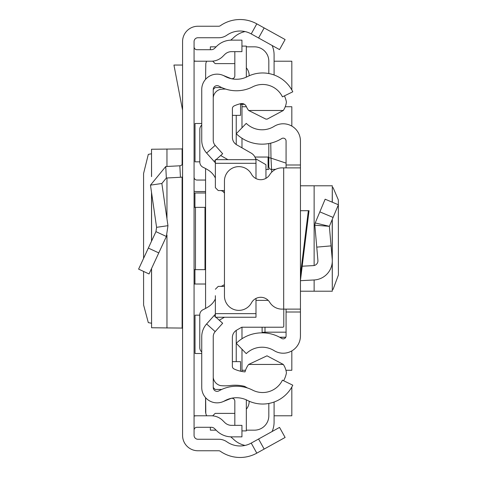 <?xml version="1.0" encoding="UTF-8"?>
<svg xmlns="http://www.w3.org/2000/svg" width="477" height="477" viewBox="0 0 477 477"><rect width="100%" height="100%" fill="white"/><g stroke="black" fill="none" stroke-linecap="round" stroke-linejoin="round"><path stroke-width="0.72" d="M143.577 271.431L143.595 304.982L148.305 322.619L151.525 323.245M143.577 258.367L143.577 173.509L148.305 154.381L151.525 153.755M151.579 176.508L151.525 149.223L151.525 176.633M151.579 149.241L182.119 148.931L182.572 148.299M264.157 27.928L285.115 39.543L279.54 49.602L258.582 37.987L264.157 27.928L256.799 23.85A34.499 34.499 0 0 0 220.338 25.728A2.874 2.874 0 0 1 218.693 26.241L197.907 26.241A15.336 15.336 0 0 0 182.572 41.577L182.572 435.423A15.336 15.336 0 0 0 197.907 450.759L218.693 450.759A2.874 2.874 0 0 1 220.338 451.272A34.499 34.499 0 0 0 256.799 453.15L264.157 449.072L258.582 439.013L279.54 427.398L285.115 437.457L264.157 449.072M258.582 37.987L251.224 33.909A22.997 22.997 0 0 0 226.915 35.161A14.376 14.376 0 0 1 218.693 37.743L197.907 37.743A3.834 3.834 0 0 0 194.073 41.577L194.073 435.423A3.834 3.834 0 0 0 197.907 439.257L218.693 439.257A14.376 14.376 0 0 1 226.915 441.839A22.997 22.997 0 0 0 251.224 443.091L258.582 439.013M194.073 192.982L205.575 192.982M205.575 284.018L194.073 284.018M194.073 177.17A2.874 2.874 0 0 0 196.947 180.044L205.575 180.044M194.073 191.253A14.376 14.376 0 0 0 196.947 191.545L205.575 191.545M194.073 269.648L205.575 269.648M194.073 207.352L195.463 207.352L195.463 269.648M204.997 269.648L204.997 207.352L205.575 207.352M204.997 207.352L195.463 207.352M194.073 46.835A2.874 2.874 0 0 0 196.947 49.709L211.257 49.709A4.794 4.794 0 0 0 214.644 48.308L216.63 46.323A21.083 21.083 0 0 1 231.536 40.146L241.94 40.146L241.94 51.647L231.536 51.647A9.582 9.582 0 0 0 224.762 54.456L222.777 56.441A16.29 16.29 0 0 1 211.257 61.211L196.947 61.211A14.376 14.376 0 0 1 194.073 60.919M194.073 430.165A2.874 2.874 0 0 1 196.947 427.291L211.257 427.291A4.794 4.794 0 0 1 214.644 428.692L216.63 430.677A21.083 21.083 0 0 0 231.536 436.854L241.94 436.854L241.94 425.353L231.536 425.353A9.582 9.582 0 0 1 224.762 422.544L222.777 420.559A16.29 16.29 0 0 0 211.257 415.789L196.947 415.789A14.376 14.376 0 0 0 194.073 416.081M182.572 177.009A14.376 14.376 0 0 1 180.449 177.277L166.348 178.016L161.858 183.49L150.476 185.136L165.746 166.533L179.847 165.793L180.449 177.277M182.572 162.925A2.874 2.874 0 0 1 179.847 165.793M150.476 185.136L156.581 227.326L167.958 225.681L161.858 183.49M156.581 227.326L155.949 231.643L166.384 236.479L167.958 225.681M155.949 231.643L138.604 269.117L149.033 273.959L166.384 236.479M182.572 65.045L173.938 65.045L182.572 110.217M182.572 328.701L182.119 328.069L151.579 327.759L151.579 268.462M151.525 268.575L151.579 327.759M205.575 397.663L205.575 411.317A9.582 9.582 0 0 0 205.802 413.392L205.653 397.746M205.575 168.542L205.575 308.44M206.684 61.211A9.582 9.582 0 0 0 205.802 63.608L205.575 79.337M199.774 315.166L195.033 315.166L195.033 353.499L201.741 353.499M201.741 123.501L195.033 123.501L195.033 161.834L199.821 161.834M194.073 61.211L196.947 61.211M274.09 61.211L291.823 61.211L291.823 89.986M291.823 387.014L291.823 415.789L274.09 415.789M196.947 415.789L194.073 415.789M241.988 370.271L245.536 370.271M285.932 370.271L291.823 370.271L291.823 350.905M291.823 126.095L291.823 106.729L285.252 106.729M246.388 106.729L241.988 106.729M206.684 415.789A9.582 9.582 0 0 1 205.802 413.392M245.053 445.429A23.957 23.957 0 0 1 233.003 438.762L230.701 436.837M274.09 402.016L274.09 422.02A23.957 23.957 0 0 1 272.134 431.5M241.988 127.794L241.988 104.338L244.498 104.338L240.551 104.338M274.09 74.984L274.09 54.98A23.957 23.957 0 0 0 272.134 45.5M245.053 31.571A23.957 23.957 0 0 0 233.003 38.238L230.701 40.163M213.243 89.479L213.243 140.274A7.668 7.668 0 0 0 215.187 145.378L206.613 153.039A19.163 19.163 0 0 1 201.741 140.274L201.741 89.479A15.336 15.336 0 0 1 224.643 76.147A23.957 23.957 0 0 0 247.366 76.642A33.539 33.539 0 0 1 292.783 91.805L282.444 96.843A22.043 22.043 0 0 0 252.601 86.88A35.459 35.459 0 0 1 218.967 86.146A3.834 3.834 0 0 0 213.243 89.479L215.157 87.565L221.739 87.565M221.739 389.435L215.157 389.435L213.243 387.521A3.834 3.834 0 0 0 218.967 390.854A35.459 35.459 0 0 1 252.601 390.12A22.043 22.043 0 0 0 282.444 380.157L292.783 385.195A33.539 33.539 0 0 1 247.366 400.358A23.957 23.957 0 0 0 224.643 400.853A15.336 15.336 0 0 1 201.741 387.521L201.741 336.726A19.163 19.163 0 0 1 206.613 323.961L214.084 315.589L215.365 316.734M236.24 330.394L236.24 361.644M236.24 115.356L236.24 144.525M249.173 401.217A11.979 11.979 0 0 1 246.329 409.171M212.694 415.855L215.157 413.392L234.827 413.392M210.363 427.291L210.363 430.165L216.117 430.165M246.329 430.165L254.45 430.165A14.376 14.376 0 0 0 268.819 415.789L268.819 403.459M241.988 371.5L241.988 349.206M241.988 338.742L241.988 327.216M265.945 178.332L265.945 164.69L255.6 158.716M241.988 147.84L241.988 138.258M268.819 73.541L268.819 61.211A14.376 14.376 0 0 0 254.45 46.835L246.329 46.835M216.117 46.835L210.363 46.835L210.363 49.709M212.694 61.145L215.157 63.608L234.827 63.608M246.329 67.829A11.979 11.979 0 0 1 249.173 75.783M265.945 169.508L268.819 169.508M254.939 157.046L268.086 157.046L268.086 169.508M268.819 157.046L268.086 157.046M332.302 289.461L333.095 289.36L338.402 275.02L338.348 199.935L333.095 187.64L332.302 187.539M300.444 291.208L332.302 291.208L332.225 262.493M332.225 202.176L332.302 185.791L300.444 185.791L300.444 298.972M286.075 167.874L286.075 164.994L300.444 164.994L300.444 312.006L286.075 312.006L286.075 309.126M286.075 312.006L286.075 335.969A2.874 2.874 0 0 1 281.68 338.414A37.194 37.194 0 0 0 236.258 343.273L246.245 353.618A22.818 22.818 0 0 1 274.114 350.631A17.25 17.25 0 0 0 300.444 335.969L300.444 312.006M300.444 164.994L300.444 141.031A17.25 17.25 0 0 0 274.114 126.369A22.818 22.818 0 0 1 246.245 123.382L236.258 133.727A37.194 37.194 0 0 0 281.68 138.586A2.874 2.874 0 0 1 286.075 141.031L286.075 164.994M300.444 210.709L309.036 210.709L300.444 280.41M300.444 167.874L283.678 167.874L283.678 309.126L300.444 309.126M283.678 309.126L281.961 309.126A14.376 14.376 0 0 1 269.726 302.305A10.542 10.542 0 0 0 251.48 302.829A14.376 14.376 0 0 1 224.458 295.996L224.458 181.004A14.376 14.376 0 0 1 251.48 174.171A10.542 10.542 0 0 0 269.726 174.695A14.376 14.376 0 0 1 281.961 167.874L283.678 167.874M302.197 266.202L313.383 265.611A4.794 4.794 0 0 0 317.909 260.412L314.838 225.21L315.196 222.944L314.838 225.21L329.363 226.319L315.196 222.944L325.147 199.207L338.402 204.77L333.095 217.429L319.84 211.871M300.444 280.685L314.134 279.969A19.163 19.163 0 0 0 332.225 259.166L329.363 226.319L333.095 217.429M331.068 245.876L316.752 247.128M262.111 327.216L262.111 332.839L262.111 332.374L264.991 332.177L264.991 332.952M286.075 335.969L286.075 332.177L264.991 332.177L264.991 327.216M270.751 143.142L271.002 158.131L286.075 163.122M275.724 169.293L271.699 169.478A2.874 2.862 180 0 1 268.819 166.616L268.819 143.547L268.819 166.616M268.819 157.666L271.002 158.131L271.699 172.179M215.95 317.253L222.664 323.251L215.187 331.622A7.668 7.668 0 0 0 213.243 336.726L213.243 387.521M206.613 153.039L215.365 162.842M214.084 161.411L215.365 160.266M216.027 159.676L222.664 153.749L215.187 145.378M215.365 314.158L214.084 315.589M222.819 75.265L230.874 78.52A2.874 2.874 0 0 0 234.827 75.855L234.827 51.647M246.269 77.173A14.376 14.376 0 0 0 246.329 75.855L246.329 46.096L241.94 46.096M222.819 401.735L230.874 398.48A2.874 2.874 0 0 1 234.827 401.145L234.827 425.353M241.94 430.904L246.329 430.904L246.329 401.145A14.376 14.376 0 0 0 246.269 399.827M239.955 103.855L240.551 103.855L240.551 115.356L232.406 115.356M213.249 377.617A4.794 4.794 0 0 0 213.243 377.933M232.359 361.644L240.551 361.644L240.551 371.207M284.441 95.871A24.917 24.917 0 0 1 286.409 102.09A19.318 19.318 0 0 1 283.314 110.479L267.227 119.101L265.933 119.131L248.642 110.479A21.614 21.614 0 0 1 246.215 106.365A4.776 4.776 0 0 0 240.837 103.652A31.601 31.601 0 0 0 234.052 105.966A2.874 2.874 0 0 0 232.406 108.565L232.406 137.352A8.628 8.628 0 0 0 236.747 144.841L251.17 153.099A9.582 9.582 0 0 1 255.833 159.676M247.45 387.98A53.317 53.317 0 0 0 244.409 386.304A39.579 39.579 0 0 0 230.123 385.535A41.499 41.499 0 0 1 220.511 385.595A9.528 9.528 0 0 1 213.243 377.54M215.365 313.633L255.988 313.633L255.988 317.253L215.365 317.253L215.365 295.698M201.741 125.057A5.748 5.748 0 0 0 199.821 129.345L199.821 162.108A5.748 5.748 0 0 0 203.154 167.326A44.081 44.081 0 0 1 208.515 170.283A19.163 19.163 0 0 1 215.365 178.028M220.159 190.55A4.794 4.794 0 0 1 223.552 191.957L224.458 191.957M220.159 286.379A4.794 4.794 0 0 0 223.48 285.043L224.458 285.043M215.365 298.954A19.163 19.163 0 0 1 208.509 306.705A44.081 44.081 0 0 1 203.113 309.674A5.748 5.748 0 0 0 199.774 314.892L199.774 347.632A5.748 5.748 0 0 0 201.741 351.96M255.988 313.633L255.988 298.441M218.239 286.379L224.458 286.379L218.239 286.379L215.365 289.259M218.239 190.55L224.458 190.55L218.239 190.55L215.365 187.676L215.365 181.23M215.365 187.676L215.365 159.676L255.988 159.676L255.988 163.301L215.365 163.301M255.988 178.559L255.988 163.301M283.779 309.126L283.779 326.262A0.96 0.96 -0 0 1 282.819 327.216L241.75 327.216L236.699 330.114A8.628 8.628 180 0 0 232.359 337.597L232.359 366.336A2.874 2.874 180 0 0 233.998 368.93A31.601 31.601 0 0 0 245.035 371.893A21.614 21.614 0 0 1 248.642 364.446L283.32 364.446A19.348 19.348 0 0 1 286.427 372.853A24.917 24.917 0 0 1 283.606 380.718M219.265 320.216L224.434 317.253M268.211 300.385L255.988 300.385M248.642 364.446L267.001 355.818L283.32 364.446M227.946 159.676L220.684 155.52M283.314 110.479L248.642 110.479M213.243 97.672A9.427 9.427 0 0 1 220.511 89.33A41.499 41.499 0 0 1 225.657 89.08M223.552 191.957L224.458 193.233M251.224 33.909L256.799 23.85M251.224 443.091L256.799 453.15M194.938 192.982L194.938 207.352M194.938 269.648L194.938 284.018M165.746 166.533L166.348 178.016M148.341 248.076L158.775 252.905M182.119 328.069L182.119 177.092M182.119 164.476L182.119 148.931M166.962 328.027L166.962 235.083M166.962 218.788L166.962 177.987M166.962 166.473L166.962 148.973M151.579 241.088L151.579 192.732M300.444 274.8L308.345 210.709M332.225 219.498L332.225 259.166M314.134 185.791L314.134 265.516M314.134 279.969L314.134 291.208M279.617 337.221L285.783 337.221M215.187 331.622L206.613 323.961M151.525 241.201L151.525 192.374M332.302 185.791L332.302 202.206M332.302 219.325L332.302 291.208M279.766 337.305L285.747 337.305"/></g></svg>
